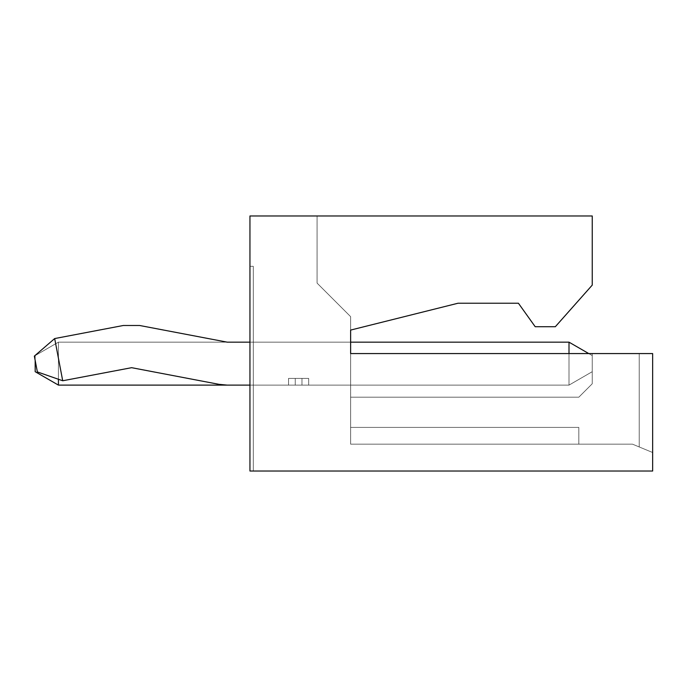 <?xml version="1.0" encoding="UTF-8"?>
<svg xmlns="http://www.w3.org/2000/svg" width="687" height="687" viewBox="0 0 687 687"><rect width="100%" height="100%" fill="white"/><g stroke="black" fill="none" stroke-linecap="round" stroke-linejoin="round"><path stroke-width="0.52" stroke-dasharray="3.44 2.58" d="M131.363 367.682L62.715 380.761L54.677 338.562L123.325 325.492L139.65 325.492L227.225 342.16L568.999 342.16L568.999 385.115L227.225 385.115L219.059 384.342L131.612 367.682L219.059 384.342L227.225 385.115L568.999 385.115L568.999 342.16L227.225 342.16L139.65 325.492L123.325 325.492L54.677 338.562L62.715 380.761L131.612 367.682L219.059 384.342L227.225 385.115L568.999 385.115L227.225 385.115L219.059 384.342L131.612 367.682L62.715 380.761L131.363 367.682L62.715 380.761L37.364 371.925L34.35 356.106L37.364 371.925L34.35 356.106L54.677 338.562L123.325 325.492L139.65 325.492L227.225 342.16L568.999 342.16L227.225 342.16L139.65 325.492L123.325 325.492L54.677 338.562L34.35 356.106L54.677 338.562L62.715 380.761L54.677 338.562L34.35 356.106L37.364 371.925L62.715 380.761L37.364 371.925L62.715 380.761L54.677 338.562L123.325 325.492L139.65 325.492L227.225 342.16L568.999 342.16L568.999 385.115L592.246 371.693L592.246 355.583L592.246 371.693L592.246 355.583L568.999 342.16L592.246 355.583L568.999 342.16L592.246 355.583L592.246 371.693L568.999 385.115L592.246 371.693L568.999 385.115L568.999 342.16L568.999 385.115L227.225 385.115L219.059 384.342L131.612 367.682L219.059 384.342L227.225 385.115L568.999 385.115L568.999 353.565L568.999 385.115L249.948 385.115L568.999 385.115L592.246 371.693L592.246 355.583L592.246 371.693L592.246 355.583L568.999 342.16L227.225 342.16L139.65 325.492L123.325 325.492L54.677 338.562L34.35 356.106L37.364 371.925L34.35 356.106L54.677 338.562L62.715 380.761L131.363 367.682M301.962 385.115L288.54 385.115L301.962 385.115L288.54 385.115L288.54 378.4L288.54 385.115L288.54 378.4L301.962 378.4L301.962 385.115L301.962 378.4L301.962 385.115L301.962 378.4L288.54 378.4L288.54 385.115L301.962 385.115L288.54 385.115L301.962 385.115L288.54 385.115L288.54 378.4L301.962 378.4L288.54 378.4L288.54 385.115L288.54 378.4L301.962 378.4L301.962 385.115L301.962 378.4L301.962 385.115L301.962 378.4L288.54 378.4L288.54 385.115L301.962 385.115L288.54 385.115L301.962 385.115L288.54 385.115L288.54 378.4L301.962 378.4L288.54 378.4L288.54 385.115L288.54 378.4L301.962 378.4L301.962 385.115L301.962 378.4L301.962 385.115L301.962 378.4L288.54 378.4L288.54 385.115L301.962 385.115L288.54 385.115L301.962 385.115L288.54 385.115L288.54 378.4L301.962 378.4L288.54 378.4L288.54 385.115L288.54 378.4L301.962 378.4L301.962 385.115L301.962 378.4L301.962 385.115L301.962 378.4L288.54 378.4L288.54 385.115L301.962 385.115L288.54 385.115L301.962 385.115L288.54 385.115L288.54 378.4L301.962 378.4L288.54 378.4L288.54 385.115L288.54 378.4L301.962 378.4L301.962 385.115L301.962 378.4L301.962 385.115L301.962 378.4L288.54 378.4L288.54 385.115L301.962 385.115L288.54 385.115L301.962 385.115L288.54 385.115L288.54 378.4L301.962 378.4L288.54 378.4L288.54 385.115L288.54 378.4L301.962 378.4L301.962 385.115L301.962 378.4L301.962 385.115L301.962 378.4L288.54 378.4L288.54 385.115L301.962 385.115L288.54 385.115L301.962 385.115L288.54 385.115L288.54 378.4L301.962 378.4L288.54 378.4L288.54 385.115L288.54 378.4L301.962 378.4L301.962 385.115L301.962 378.4L301.962 385.115L301.962 378.4L288.54 378.4L288.54 385.115L301.962 385.115L288.54 385.115L301.962 385.115L288.54 385.115L288.54 378.4L301.962 378.4L288.54 378.4L288.54 385.115L288.54 378.4L301.962 378.4L301.962 385.115L301.962 378.4L301.962 385.115L301.962 378.4L288.54 378.4L288.54 385.115L301.962 385.115L288.54 385.115L301.962 385.115L288.54 385.115L288.54 378.4L301.962 378.4L288.54 378.4L288.54 385.115L288.54 378.4L301.962 378.4L301.962 385.115L301.962 378.4L301.962 385.115L301.962 378.4L288.54 378.4L288.54 385.115L301.962 385.115M350.628 342.16L249.948 342.16L350.628 342.16L350.628 385.115L253.305 385.115L350.628 385.115L350.628 342.16L350.628 385.115L350.628 342.16L350.628 385.115L350.628 342.16L350.628 385.115L350.628 342.16L350.628 385.115L350.628 342.16L350.628 385.115L350.628 342.16L350.628 385.115L350.628 342.16L350.628 385.115L350.628 342.16L350.628 385.115L350.628 342.16L253.305 342.16L253.305 385.115L253.305 342.16L253.305 385.115L350.628 385.115L253.305 385.115L253.305 342.16L253.305 385.115L350.628 385.115L253.305 385.115L253.305 342.16L253.305 385.115L350.628 385.115L253.305 385.115L253.305 342.16L253.305 385.115L350.628 385.115L253.305 385.115L253.305 342.16L253.305 385.115L350.628 385.115L253.305 385.115L253.305 342.16L253.305 385.115L350.628 385.115L253.305 385.115L350.628 385.115L253.305 385.115L350.628 385.115L253.305 385.115L350.628 385.115L350.628 342.16L350.628 385.115L253.305 385.115L253.305 342.16L350.628 342.16L253.305 342.16L350.628 342.16L253.305 342.16L253.305 385.115L350.628 385.115L350.628 342.16L350.628 385.115L253.305 385.115L253.305 342.16L350.628 342.16L253.305 342.16L350.628 342.16L253.305 342.16L253.305 385.115L350.628 385.115L350.628 342.16L350.628 385.115L253.305 385.115L253.305 342.16L350.628 342.16L253.305 342.16L350.628 342.16L253.305 342.16L253.305 385.115L253.305 342.16L253.305 385.115L253.305 342.16L253.305 385.115L253.305 342.16L253.305 385.115L350.628 385.115L350.628 342.16L350.628 385.115L253.305 385.115L253.305 342.16L350.628 342.16L253.305 342.16L350.628 342.16L253.305 342.16L253.305 385.115L350.628 385.115L350.628 342.16L350.628 385.115L253.305 385.115L253.305 342.16L350.628 342.16L253.305 342.16L350.628 342.16L253.305 342.16L253.305 385.115L350.628 385.115L350.628 342.16L350.628 385.115L253.305 385.115L253.305 342.16L350.628 342.16L253.305 342.16L350.628 342.16L253.305 342.16L253.305 385.115L350.628 385.115L350.628 342.16L350.628 385.115L253.305 385.115L253.305 342.16L350.628 342.16L253.305 342.16L350.628 342.16L253.305 342.16L253.305 385.115L350.628 385.115L350.628 342.16L350.628 385.115L253.305 385.115L253.305 342.16L350.628 342.16L253.305 342.16L350.628 342.16L253.305 342.16L253.305 385.115L350.628 385.115L350.628 342.16L350.628 385.115L253.305 385.115L253.305 342.16L350.628 342.16M62.715 380.761L37.364 371.925L62.715 380.761M592.246 371.693L568.999 385.115L592.246 371.693L568.999 385.115L568.999 342.16L592.246 355.583L592.246 371.693L592.246 355.583L592.246 371.693L592.246 355.583L568.999 342.16L58.429 342.16L568.999 342.16L568.999 385.115L58.429 385.115L568.999 385.115L58.429 385.115L58.429 342.16L568.999 342.16L58.429 342.16L58.429 385.115L568.999 385.115L568.999 342.16L592.246 355.583L568.999 342.16L568.999 385.115L592.246 371.693L568.999 385.115L568.999 342.16L592.246 355.583L592.246 371.693L568.999 385.115L592.246 371.693L592.246 355.583L592.246 371.693L592.246 355.583L568.999 342.16L58.429 342.16L58.429 385.115L35.174 371.693L35.174 355.583L35.174 371.693L35.174 355.583L58.429 342.16L35.174 355.583L58.429 342.16L35.174 355.583L35.174 371.693L58.429 385.115L35.174 371.693L58.429 385.115L58.429 342.16L568.999 342.16L568.999 385.115L58.429 385.115L568.999 385.115L58.429 385.115L58.429 342.16L568.999 342.16L58.429 342.16L58.429 385.115L568.999 385.115L568.999 342.16L592.246 355.583L568.999 342.16L568.999 385.115L592.246 371.693L568.999 385.115L568.999 342.16L592.246 355.583L592.246 371.693L568.999 385.115L592.246 371.693L592.246 355.583L592.246 371.693L592.246 355.583L568.999 342.16L58.429 342.16L58.429 385.115L35.174 371.693L35.174 355.583L35.174 371.693L35.174 355.583L58.429 342.16L35.174 355.583L58.429 342.16L35.174 355.583L35.174 371.693L58.429 385.115L35.174 371.693L58.429 385.115L58.429 342.16L568.999 342.16L568.999 385.115L58.429 385.115L568.999 385.115L58.429 385.115L58.429 342.16L568.999 342.16L58.429 342.16L58.429 385.115L568.999 385.115L568.999 342.16L592.246 355.583L568.999 342.16L568.999 385.115L592.246 371.693L568.999 385.115L568.999 342.16L592.246 355.583L592.246 371.693L568.999 385.115L592.246 371.693L592.246 355.583L592.246 371.693L592.246 355.583L568.999 342.16L58.429 342.16L58.429 385.115L35.174 371.693L35.174 355.583L35.174 371.693L35.174 355.583L58.429 342.16L35.174 355.583L58.429 342.16L35.174 355.583L35.174 371.693L58.429 385.115L35.174 371.693L58.429 385.115L58.429 342.16L568.999 342.16L568.999 385.115L58.429 385.115L568.999 385.115L58.429 385.115L58.429 342.16L568.999 342.16L58.429 342.16L58.429 385.115L568.999 385.115L568.999 342.16L592.246 355.583L568.999 342.16L568.999 385.115L592.246 371.693L568.999 385.115L568.999 342.16L592.246 355.583L592.246 371.693L568.999 385.115L592.246 371.693L592.246 355.583L592.246 371.693L592.246 355.583L568.999 342.16L58.429 342.16L58.429 385.115L35.174 371.693L35.174 355.583L35.174 371.693L35.174 355.583L58.429 342.16L35.174 355.583L58.429 342.16L35.174 355.583L35.174 371.693L58.429 385.115L35.174 371.693L58.429 385.115L58.429 342.16L568.999 342.16L568.999 385.115L58.429 385.115L568.999 385.115L58.429 385.115L58.429 342.16L568.999 342.16L58.429 342.16L58.429 385.115L568.999 385.115L568.999 342.16L592.246 355.583L568.999 342.16L568.999 385.115L592.246 371.693L568.999 385.115L568.999 342.16L592.246 355.583L592.246 371.693L568.999 385.115L592.246 371.693L592.246 355.583L592.246 371.693L592.246 355.583L568.999 342.16L58.429 342.16L58.429 385.115L35.174 371.693L35.174 355.583L35.174 371.693L35.174 355.583L58.429 342.16L35.174 355.583L58.429 342.16L35.174 355.583L35.174 371.693L58.429 385.115L35.174 371.693L58.429 385.115L58.429 342.16L568.999 342.16L568.999 385.115L58.429 385.115L568.999 385.115L58.429 385.115L58.429 342.16L568.999 342.16L58.429 342.16L58.429 385.115L568.999 385.115L568.999 342.16L592.246 355.583L568.999 342.16L568.999 385.115L592.246 371.693L568.999 385.115L568.999 342.16L592.246 355.583L592.246 371.693L568.999 385.115L592.246 371.693L592.246 355.583L592.246 371.693L592.246 355.583L568.999 342.16L58.429 342.16L58.429 385.115L35.174 371.693L35.174 355.583L35.174 371.693L35.174 355.583L58.429 342.16L35.174 355.583L58.429 342.16L35.174 355.583L35.174 371.693L58.429 385.115L35.174 371.693L58.429 385.115L58.429 342.16L568.999 342.16L568.999 385.115L58.429 385.115L568.999 385.115L568.999 342.16L58.429 342.16L568.999 342.16L592.246 355.583L568.999 342.16L568.999 385.115L592.246 371.693L568.999 385.115L568.999 342.16L592.246 355.583L592.246 371.693L568.999 385.115L592.246 371.693M35.174 360.443L35.174 371.693L35.174 355.583L58.429 342.16L58.429 385.115L58.429 342.16L35.174 355.583L58.429 342.16L35.174 355.583L35.174 360.443M58.429 385.115L35.174 371.693L58.429 385.115M288.54 378.4L301.962 378.4L288.54 378.4M295.255 385.115L308.678 385.115L295.255 385.115L308.678 385.115L295.255 385.115L308.678 385.115L295.255 385.115L308.678 385.115L295.255 385.115L308.678 385.115L295.255 385.115L308.678 385.115L295.255 385.115L308.678 385.115L295.255 385.115L308.678 385.115L295.255 385.115L308.678 385.115L295.255 385.115L295.255 378.4L308.678 378.4L308.678 385.115L295.255 385.115L308.678 385.115L308.678 378.4L295.255 378.4L295.255 385.115L295.255 378.4L308.678 378.4L295.255 378.4L295.255 385.115L308.678 385.115L308.678 378.4L308.678 385.115L308.678 378.4L295.255 378.4L295.255 385.115L295.255 378.4L308.678 378.4L295.255 378.4L308.678 378.4L308.678 385.115L295.255 385.115L295.255 378.4L295.255 385.115L295.255 378.4L308.678 378.4L308.678 385.115L308.678 378.4L308.678 385.115L295.255 385.115L308.678 385.115L308.678 378.4L295.255 378.4L295.255 385.115L295.255 378.4L308.678 378.4L295.255 378.4L295.255 385.115L295.255 378.4L308.678 378.4L308.678 385.115L308.678 378.4L308.678 385.115L295.255 385.115L308.678 385.115L308.678 378.4L295.255 378.4L295.255 385.115L295.255 378.4L308.678 378.4L295.255 378.4L295.255 385.115L295.255 378.4L308.678 378.4L308.678 385.115L308.678 378.4L308.678 385.115L295.255 385.115L308.678 385.115L308.678 378.4L295.255 378.4L295.255 385.115L295.255 378.4L308.678 378.4L295.255 378.4L295.255 385.115L295.255 378.4L308.678 378.4L308.678 385.115L308.678 378.4L308.678 385.115L295.255 385.115L308.678 385.115L308.678 378.4L295.255 378.4L295.255 385.115L295.255 378.4L308.678 378.4L295.255 378.4L295.255 385.115L295.255 378.4L308.678 378.4L308.678 385.115L308.678 378.4L308.678 385.115L295.255 385.115L308.678 385.115L308.678 378.4L295.255 378.4L295.255 385.115L295.255 378.4L308.678 378.4L295.255 378.4L295.255 385.115L295.255 378.4L308.678 378.4L308.678 385.115L308.678 378.4L308.678 385.115L295.255 385.115L308.678 385.115L308.678 378.4L295.255 378.4L295.255 385.115L295.255 378.4L308.678 378.4L295.255 378.4L295.255 385.115L295.255 378.4L308.678 378.4L308.678 385.115L308.678 378.4L308.678 385.115L295.255 385.115L308.678 385.115L308.678 378.4L295.255 378.4L295.255 385.115L295.255 378.4L308.678 378.4L295.255 378.4L295.255 385.115M350.628 444.171L350.628 316.655L350.628 444.171L632.512 444.171L639.228 446.954L639.228 353.565L592.246 353.565L592.246 383.767L578.823 397.189L350.628 397.189L350.628 353.565L592.246 353.565L350.628 353.565L350.628 397.189L578.823 397.189L592.246 383.767L592.246 353.565L592.246 383.767L578.823 397.189L350.628 397.189L350.628 444.171L632.512 444.171L350.628 444.171L578.823 444.171L350.628 444.171L578.823 444.171L350.628 444.171L578.823 444.171L350.628 444.171L578.823 444.171L350.628 444.171L578.823 444.171L350.628 444.171L578.823 444.171L350.628 444.171L578.823 444.171L350.628 444.171L350.628 397.189L578.823 397.189L592.246 383.767L592.246 353.565L639.228 353.565L639.228 446.954L632.512 444.171L350.628 444.171L350.628 427.4L578.823 427.4L578.823 444.171L350.628 444.171L578.823 444.171L578.823 427.4L350.628 427.4L350.628 444.171L350.628 427.4L578.823 427.4L578.823 444.171L578.823 427.4L578.823 444.171L350.628 444.171L578.823 444.171L578.823 427.4L350.628 427.4L350.628 444.171L350.628 427.4L578.823 427.4L578.823 444.171L578.823 427.4L578.823 444.171L350.628 444.171L578.823 444.171L578.823 427.4L350.628 427.4L350.628 444.171L350.628 427.4L578.823 427.4L578.823 444.171L578.823 427.4L578.823 444.171L350.628 444.171L578.823 444.171L578.823 427.4L350.628 427.4L350.628 444.171L350.628 427.4L578.823 427.4L578.823 444.171L578.823 427.4L578.823 444.171L350.628 444.171L578.823 444.171L578.823 427.4L350.628 427.4L350.628 444.171L350.628 427.4L578.823 427.4L578.823 444.171L578.823 427.4L578.823 444.171L350.628 444.171L578.823 444.171L578.823 427.4L350.628 427.4L350.628 444.171L350.628 427.4L578.823 427.4L578.823 444.171L578.823 427.4L578.823 444.171L350.628 444.171L578.823 444.171L578.823 427.4L350.628 427.4L350.628 444.171L350.628 427.4L578.823 427.4L578.823 444.171L578.823 427.4L578.823 444.171L350.628 444.171L578.823 444.171L578.823 427.4L350.628 427.4L350.628 444.171M253.305 266.316L253.305 471.024L253.305 266.316L253.305 471.024L253.305 266.316L253.305 471.024L253.305 266.316L253.305 471.024L253.305 266.316L253.305 471.024L253.305 266.316L253.305 471.024L253.305 266.316L249.948 266.316L249.948 471.024L249.948 215.976L249.948 471.024L652.65 471.024L652.65 353.565L652.65 471.024L249.948 471.024L253.305 471.024L249.948 471.024L253.305 471.024L253.305 266.316L253.305 471.024L249.948 471.024L249.948 266.316L253.305 266.316L249.948 266.316L253.305 266.316L253.305 471.024L253.305 266.316L249.948 266.316L249.948 471.024L253.305 471.024L253.305 266.316L253.305 471.024L249.948 471.024L249.948 266.316L253.305 266.316L249.948 266.316L253.305 266.316L253.305 471.024L253.305 266.316L249.948 266.316L249.948 471.024L253.305 471.024L253.305 266.316L253.305 471.024L249.948 471.024L249.948 266.316L253.305 266.316L249.948 266.316L253.305 266.316L249.948 266.316L249.948 471.024L253.305 471.024L253.305 266.316L253.305 471.024L249.948 471.024L249.948 266.316L253.305 266.316L249.948 266.316L253.305 266.316L249.948 266.316L249.948 471.024L253.305 471.024L253.305 266.316L253.305 471.024L249.948 471.024L249.948 266.316L253.305 266.316L249.948 266.316L253.305 266.316L249.948 266.316L249.948 471.024L253.305 471.024L253.305 266.316L253.305 471.024L249.948 471.024L249.948 266.316L253.305 266.316L249.948 266.316L253.305 266.316L249.948 266.316L249.948 471.024L253.305 471.024L253.305 266.316L253.305 471.024L249.948 471.024L249.948 266.316L253.305 266.316L249.948 266.316L253.305 266.316L249.948 266.316L249.948 471.024L253.305 471.024L253.305 266.316L253.305 471.024L249.948 471.024L249.948 266.316L253.305 266.316L249.948 266.316L253.305 266.316L249.948 266.316L249.948 471.024L253.305 471.024L253.305 266.316L253.305 471.024L249.948 471.024L249.948 266.316L253.305 266.316L249.948 266.316L253.305 266.316L253.305 471.024L253.305 266.316M592.246 215.976L249.948 215.976L592.246 215.976L592.246 285.105L555.328 326.72L535.199 326.72L518.419 303.233L458.014 303.233L350.628 330.078L350.628 316.655L317.068 283.096L317.068 215.976L592.246 215.976L592.246 285.105L555.328 326.72L535.199 326.72L518.419 303.233L458.014 303.233L350.628 330.078L458.014 303.233L518.419 303.233L535.199 326.72L555.328 326.72L592.246 285.105L592.246 215.976L317.068 215.976L317.068 283.096L350.628 316.655L350.628 330.078L458.014 303.233L518.419 303.233L535.199 326.72L555.328 326.72L592.246 285.105L592.246 215.976L592.246 285.105L555.328 326.72L535.199 326.72L518.419 303.233L458.014 303.233L350.628 330.078L458.014 303.233L518.419 303.233L535.199 326.72L555.328 326.72L592.246 285.105L592.246 215.976M350.628 353.565L652.65 353.565L350.628 353.565M350.628 397.189L578.823 397.189L350.628 397.189M317.068 215.976L317.068 283.096L317.068 215.976M350.628 316.655L317.068 283.096L350.628 316.655M639.228 446.954L652.65 452.518L639.228 446.954L639.228 353.565L652.65 353.565L652.65 452.518L639.228 446.954L652.65 452.518L652.65 353.565L639.228 353.565L639.228 446.954M578.823 444.171L578.823 427.4L578.823 444.171M592.246 353.565L592.246 383.767L592.246 353.565M308.678 385.115L308.678 378.4L308.678 385.115M578.823 397.189L592.246 383.767L578.823 397.189"/><path stroke-width="1.03" d="M37.364 371.925L34.35 356.106L54.677 338.562L62.715 380.761L131.612 367.682L219.059 384.342L227.225 385.115L249.948 385.115L227.225 385.115L219.059 384.342L131.612 367.682L62.715 380.761L54.677 338.562L123.325 325.492L54.677 338.562L34.35 356.106L37.364 371.925L62.715 380.761L37.364 371.925M568.999 353.565L568.999 342.16L350.628 342.16L568.999 342.16L568.999 353.565M249.948 342.16L227.225 342.16L139.65 325.492L123.325 325.492L139.65 325.492L227.225 342.16L249.948 342.16M588.759 353.565L568.999 342.16L588.759 353.565M249.948 385.115L58.429 385.115L249.948 385.115M35.174 371.693L35.174 360.443L35.174 371.693L58.429 385.115L35.174 371.693M58.429 379.267L58.429 385.115L58.429 379.267M350.628 330.078L350.628 353.565L350.628 330.078L458.014 303.233L518.419 303.233L535.199 326.72L555.328 326.72L592.246 285.105L592.246 215.976L249.948 215.976L592.246 215.976L592.246 285.105L555.328 326.72L535.199 326.72L518.419 303.233L458.014 303.233L350.628 330.078M249.948 471.024L249.948 215.976L249.948 471.024L652.65 471.024L652.65 353.565L652.65 471.024L249.948 471.024M652.65 353.565L350.628 353.565L652.65 353.565"/></g></svg>
